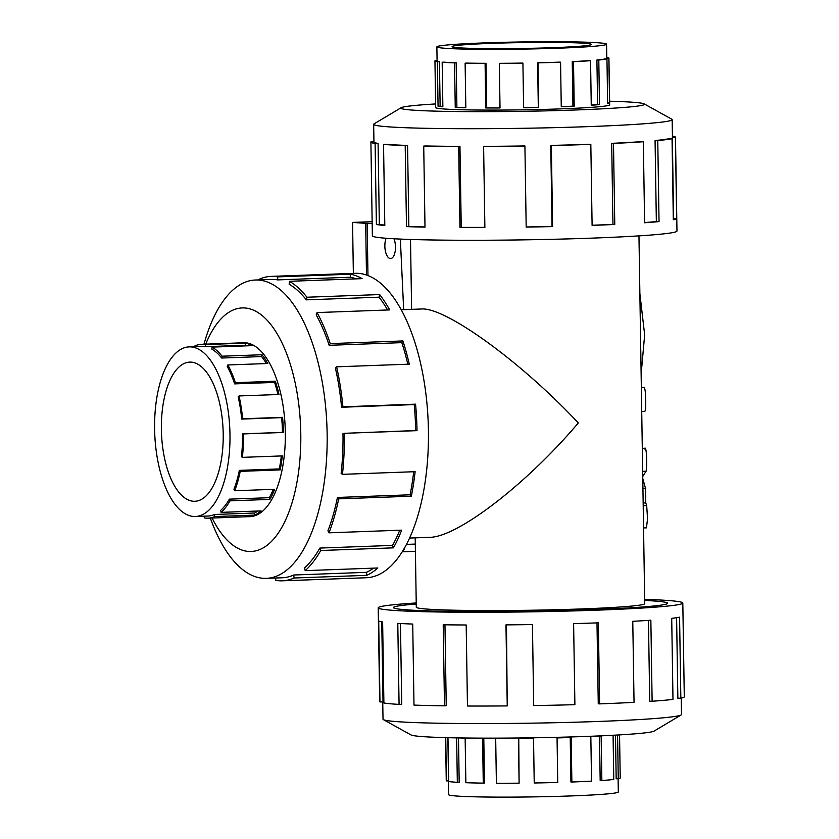 <?xml version="1.0" encoding="UTF-8"?>
<svg xmlns="http://www.w3.org/2000/svg" width="839" height="839" viewBox="0 0 839 839"><rect width="100%" height="100%" fill="white"/><g stroke="black" fill="none" stroke-linecap="round" stroke-linejoin="round"><path stroke-width="1.26" d="M641.132 374.215L644.656 334.845L639.863 293.493M641.342 387.712L644.111 387.649C645.999 387.576 646.418 412.809 644.488 411.446L641.72 411.519M644.111 387.649A118.593 5.013 -0.9 0 0 641.332 387.167M642.737 476.521L646.061 471.266C647.257 467.333 646.764 443.023 644.289 448.98M643.544 527.92L646.46 527.857L647.551 518.68L646.68 505.571L645.768 502.918L645.537 488.518L642.768 478.545M643.156 502.97L645.768 502.918M401.21 309.727L421.178 309.004C445.11 306.696 521.48 362.081 578.312 422.95C526.798 483.967 457.224 537.453 429.537 537.327L409.579 538.051M591.359 609.649A137.04 5.789 -0.9 0 0 667.54 603.262A137.04 5.789 -0.9 0 0 644.688 600.43A137.082 5.789 179.1 0 1 667.582 603.262A137.082 5.789 179.1 0 1 530.605 611.212A137.082 5.789 179.1 0 1 393.439 607.572A137.082 5.789 179.1 0 1 416.238 604.017A137.04 5.789 -0.9 0 0 393.491 607.572A137.04 5.789 -0.9 0 0 591.359 609.649M415.2 537.851L416.291 607.216A114.24 4.824 -0.9 0 0 530.584 610.247A114.24 4.824 -0.9 0 0 644.74 603.629L638.961 235.874M618.112 778.77L618.312 791.974A84.865 3.587 179.1 0 1 571.139 795.928A84.865 3.587 179.1 0 1 448.613 794.638L448.393 780.878M459.709 737.932A86.994 3.671 -0.9 0 0 465.152 738.163L465.855 782.714A86.994 3.671 -0.9 0 0 483.274 783.123L482.572 738.572A86.994 3.671 -0.9 0 0 495.692 738.687L496.394 783.238A86.994 3.671 -0.9 0 0 519.11 783.175L518.408 738.624A86.994 3.671 -0.9 0 0 533.531 738.435L534.233 782.986A86.994 3.671 -0.9 0 0 557.746 782.472L557.054 737.921A86.994 3.671 -0.9 0 0 571.17 737.471L571.873 782.011L570.919 781.948L570.226 737.502M534.233 782.986L533.51 738.435M519.11 783.175L518.754 738.624M483.274 783.123L484.491 783.028L483.799 738.582M447.974 737.691L448.666 781.518A86.994 3.671 -0.9 0 0 457.328 782.315L459.185 782.242L458.493 737.911M445.582 737.628L446.264 780.7A86.994 3.671 -0.9 0 0 446.421 780.91L448.55 780.878L447.869 737.691M617.577 735.016L618.259 778.77L616.172 778.781L615.49 735.132M571.873 782.011A86.994 3.671 -0.9 0 0 591.537 781.14L590.834 736.59A86.994 3.671 -0.9 0 0 601.164 735.96L601.857 780.511L600.179 780.48L599.486 736.076M446.421 780.91L445.74 737.638M457.328 782.315L456.626 737.88M601.857 780.511A86.994 3.671 -0.9 0 0 613.77 779.452L613.078 735.258M618.259 778.77A86.994 3.671 -0.9 0 0 620.231 777.963L619.549 734.901M552.628 47.687A69.627 2.937 179.1 0 1 452.095 46.627A69.627 2.937 179.1 0 1 521.669 42.59A69.627 2.937 179.1 0 1 591.338 44.436A69.627 2.937 179.1 0 1 552.628 47.687M559.393 48.159A84.865 3.587 -0.9 0 0 606.566 44.205A84.865 3.587 -0.9 0 0 521.659 41.95A84.865 3.587 -0.9 0 0 436.867 46.869A84.865 3.587 -0.9 0 0 559.393 48.159M561.26 106.637A84.865 3.587 -0.9 0 0 572.943 106.154L574.212 106.207A86.994 3.671 179.1 0 1 561.26 106.742L560.567 62.191A86.994 3.671 179.1 0 1 538.009 62.862L538.711 107.413A86.994 3.671 179.1 0 1 523.62 107.717L522.917 63.166A86.994 3.671 179.1 0 1 499.331 63.407L500.023 107.958A86.994 3.671 179.1 0 1 485.781 107.958L485.089 63.418A86.994 3.671 179.1 0 1 465.121 63.177L465.823 107.728A86.994 3.671 179.1 0 1 455.252 107.434L454.549 62.883A86.994 3.671 179.1 0 1 442.174 62.222L442.866 106.773A86.994 3.671 179.1 0 1 438.052 106.238L437.36 61.687A86.994 3.671 179.1 0 1 434.948 60.869A86.994 3.671 179.1 0 1 435.022 60.733L437.077 60.702M606.775 57.367A86.994 3.671 179.1 0 1 608.925 58.143A86.994 3.671 179.1 0 1 608.852 58.29L609.554 102.83A86.994 3.671 179.1 0 1 607.656 103.501L606.954 58.95A86.994 3.671 179.1 0 1 598.794 60.02L599.497 104.571A86.994 3.671 179.1 0 1 591.254 105.242L590.551 60.691L588.873 60.66A84.865 3.587 179.1 0 1 572.25 61.604L572.943 106.154M591.254 105.085A84.865 3.587 -0.9 0 0 597.609 104.56L599.497 104.571M606.954 58.95L604.867 58.961A84.865 3.587 179.1 0 1 596.907 60.009L597.609 104.56M606.566 44.205L606.786 58.174A84.865 3.587 179.1 0 1 606.723 58.321L606.733 58.95M442.866 106.532A84.865 3.587 -0.9 0 1 440.129 106.186L439.426 61.635A84.865 3.587 179.1 0 1 437.088 60.838L436.867 46.869M465.823 107.612A84.865 3.587 -0.9 0 1 456.898 107.35L456.196 62.81A84.865 3.587 179.1 0 1 444.125 62.159L442.174 62.222M500.023 107.864A84.865 3.587 -0.9 0 1 486.693 107.864L485.991 63.313A84.865 3.587 179.1 0 1 466.515 63.093L465.121 63.177M522.917 63.166L522.896 63.072A84.865 3.587 179.1 0 1 499.887 63.313L499.331 63.407M523.62 107.623A84.865 3.587 -0.9 0 0 538.313 107.329L538.711 107.413M560.567 62.191L559.613 62.128A84.865 3.587 179.1 0 1 537.621 62.789L538.313 107.329M590.551 60.691A86.994 3.671 179.1 0 1 573.509 61.656L574.212 106.207M436.93 60.702L436.92 60.062A86.994 3.671 179.1 0 1 437.067 60.03L436.92 60.062M223.205 433.847A69.627 30.854 87.9 0 1 194.837 501.282A69.627 30.854 87.9 0 1 161.466 432.819A69.627 30.854 87.9 0 1 189.74 362.112A69.627 30.854 87.9 0 1 223.205 433.847M229.97 434.319A84.865 37.598 -92.1 0 0 189.184 346.885A84.865 37.598 -92.1 0 0 154.712 433.071A84.865 37.598 -92.1 0 0 195.393 516.499A84.865 37.598 -92.1 0 0 229.97 434.319M242.377 457.36L241.454 456.72A84.865 37.598 87.9 0 0 242.502 433.857L282.449 432.389A84.865 37.598 -92.1 0 0 281.652 417.633L282.575 417.329A86.994 38.542 87.9 0 1 283.404 432.463L243.446 433.92A86.994 38.542 87.9 0 1 242.377 457.36L282.324 455.902A86.994 38.542 87.9 0 1 280.163 469.903L240.216 471.361A86.994 38.542 87.9 0 1 234.689 490.752L274.636 489.294A86.994 38.542 87.9 0 1 269.927 499.394L229.97 500.862A86.994 38.542 87.9 0 1 221.087 512.367L261.034 510.899A86.994 38.542 87.9 0 1 254.699 515.104L214.753 516.562A86.994 38.542 87.9 0 1 208.009 518.177A86.994 38.542 87.9 0 1 204.265 517.904L204.276 516.174M194.984 346.675L194.9 345.909A86.994 38.542 87.9 0 1 201.643 344.305A86.994 38.542 87.9 0 1 205.387 344.567L245.334 343.109A86.994 38.542 87.9 0 1 252.036 345.647L212.089 347.105A86.994 38.542 87.9 0 1 222.094 356.197L262.051 354.74A86.994 38.542 87.9 0 1 267.788 363.507L227.841 364.965A86.994 38.542 87.9 0 1 235.392 382.689L275.339 381.221A86.994 38.542 87.9 0 1 278.988 394.487L239.031 395.945L238.192 396.816A84.865 37.598 87.9 0 1 241.695 419.091L281.652 417.633M277.95 394.529A84.865 37.598 -92.1 0 0 274.594 382.416L275.339 381.221M227.841 364.965L227.275 366.591A84.865 37.598 87.9 0 1 234.637 383.874L274.594 382.416M266.33 363.56A84.865 37.598 -92.1 0 0 261.621 356.575L262.051 354.74M212.089 347.105L211.91 349.171A84.865 37.598 87.9 0 1 221.674 358.033L261.621 356.575M247.61 345.804A84.865 37.598 -92.1 0 0 245.324 345.238L245.334 343.109M189.184 346.885L201.717 346.434A84.865 37.598 87.9 0 1 205.377 346.696L245.324 345.238M257.982 511.014A84.865 37.598 -92.1 0 1 254.458 513.007L214.511 514.475A84.865 37.598 87.9 0 1 207.925 516.037L195.393 516.499M273.304 489.336A84.865 37.598 -92.1 0 1 269.309 497.684L229.362 499.153A84.865 37.598 87.9 0 1 220.688 510.374L221.087 512.367M281.327 455.934A84.865 37.598 -92.1 0 1 279.303 468.917L239.346 470.385A84.865 37.598 87.9 0 1 233.955 489.294L234.689 490.752M239.031 395.945A86.994 38.542 87.9 0 1 242.628 418.787L282.575 417.329M681.258 698.111L681.52 714.503A149.269 6.303 179.1 0 1 681.121 714.975A149.269 6.303 179.1 0 1 598.543 721.456A149.269 6.303 179.1 0 1 383.423 719.652A149.269 6.303 179.1 0 1 383.014 719.191L382.741 701.907M681.121 714.975L654.032 731.126A121.854 5.149 179.1 0 1 586.618 736.422A121.854 5.149 179.1 0 1 411.005 734.943L383.423 719.652M378.211 607.814L379.689 701.572A152.32 6.429 -0.9 0 0 379.973 701.949L378.704 620.923A152.32 6.429 -0.9 0 0 382.626 621.972L383.895 702.998A152.32 6.429 -0.9 0 0 399.07 704.403L397.791 623.367A152.32 6.429 -0.9 0 0 412.725 624.059L413.994 705.096A152.32 6.429 -0.9 0 0 444.492 705.819L443.212 624.782A152.32 6.429 -0.9 0 0 466.19 624.982L467.459 706.019A152.32 6.429 -0.9 0 0 507.238 705.914L505.969 624.877A152.32 6.429 -0.9 0 0 532.44 624.552L533.709 705.578A152.32 6.429 -0.9 0 0 574.893 704.676L573.614 623.639A152.32 6.429 -0.9 0 0 598.343 622.842L599.612 703.879A152.32 6.429 -0.9 0 0 634.043 702.348L632.774 621.321A152.32 6.429 -0.9 0 0 650.854 620.21L652.123 701.247A152.32 6.429 -0.9 0 0 672.983 699.401L671.714 618.364A152.32 6.429 -0.9 0 0 679.569 617.168L680.838 698.205A152.32 6.429 -0.9 0 0 684.288 696.789L682.81 603.021A152.32 6.429 179.1 0 1 598.144 610.121A152.32 6.429 179.1 0 1 378.211 607.814A152.32 6.429 179.1 0 1 416.217 602.958M644.667 599.371A152.32 6.429 179.1 0 1 682.81 603.021M599.612 703.879L598.259 703.785L596.99 622.895M533.709 705.578L532.408 624.552M507.238 705.914L506.462 624.877M444.492 705.819L446.243 705.683L444.964 624.803M399.07 704.403L401.724 704.299L400.455 623.524M379.973 701.949L383.014 701.897L381.755 621.814M680.838 698.205L677.86 698.226L676.601 617.703M652.123 701.247L649.722 701.205L648.453 620.378M435.682 107.423A87.036 3.671 -0.9 0 0 435.64 107.539A87.036 3.671 -0.9 0 0 561.312 108.86A87.036 3.671 -0.9 0 0 609.701 104.802A87.036 3.671 -0.9 0 0 609.649 104.686M435.63 103.942A121.854 5.149 -0.9 0 0 401.147 107.707L374.058 123.868A149.269 6.303 -0.9 0 0 373.67 124.329A149.269 6.303 -0.9 0 0 589.198 126.595A149.269 6.303 -0.9 0 0 672.165 119.641A149.269 6.303 -0.9 0 0 671.766 119.19L644.174 103.889A121.854 5.149 -0.9 0 0 609.596 101.204M401.147 107.707A121.854 5.149 -0.9 0 0 454.717 111.514A121.854 5.149 -0.9 0 0 576.771 109.94A121.854 5.149 -0.9 0 0 644.174 103.889M672.427 136.033A152.32 6.429 179.1 0 1 675.489 137.271A152.32 6.429 179.1 0 1 675.385 137.523L676.654 218.56A152.32 6.429 179.1 0 1 673.318 219.724L672.049 138.687A152.32 6.429 179.1 0 1 657.766 140.564L659.034 221.59A152.32 6.429 179.1 0 1 644.604 222.765L643.335 141.728A152.32 6.429 179.1 0 1 613.498 143.427L614.767 224.453A152.32 6.429 179.1 0 1 592.103 225.397L590.824 144.36A152.32 6.429 179.1 0 1 551.338 145.535L552.607 226.572A152.32 6.429 179.1 0 1 526.189 227.096L524.92 146.059A152.32 6.429 179.1 0 1 483.61 146.489L484.879 227.526A152.32 6.429 179.1 0 1 459.95 227.537L458.671 146.5A152.32 6.429 179.1 0 1 423.726 146.091L424.995 227.128A152.32 6.429 179.1 0 1 406.485 226.614L405.206 145.577A152.32 6.429 179.1 0 1 383.538 144.413L384.807 225.45A152.32 6.429 179.1 0 1 376.386 224.516L375.106 143.479A152.32 6.429 179.1 0 1 370.901 142.053A152.32 6.429 179.1 0 1 371.006 141.801L373.942 141.76M370.901 142.053L372.369 235.811A152.32 6.429 -0.9 0 0 592.303 238.119A152.32 6.429 -0.9 0 0 676.968 231.029L675.489 137.271M592.093 225.251A149.269 6.303 -0.9 0 0 612.963 224.38L614.767 224.453M643.335 141.728L640.933 141.686A149.269 6.303 179.1 0 1 611.683 143.343L612.963 224.38M644.604 222.555A149.269 6.303 -0.9 0 0 656.35 221.58L659.034 221.59M672.049 138.687L669.071 138.708A149.269 6.303 179.1 0 1 655.07 140.543L656.35 221.58M673.308 218.832A149.269 6.303 -0.9 0 0 673.612 218.601L676.654 218.56M672.165 119.641L672.448 137.313A149.269 6.303 179.1 0 1 672.333 137.565L673.612 218.601M375.106 143.479L378.074 143.406A149.269 6.303 179.1 0 1 373.942 142.001L373.67 124.329M378.074 143.406L379.343 224.443A149.269 6.303 -0.9 0 0 384.807 225.104M405.206 145.577L407.565 145.462A149.269 6.303 179.1 0 1 386.328 144.318L383.538 144.413M407.565 145.462L408.845 226.488A149.269 6.303 -0.9 0 0 424.995 226.95M458.671 146.5L459.961 146.364A149.269 6.303 179.1 0 1 425.709 145.965L423.726 146.091M459.961 146.364L461.24 227.4A149.269 6.303 -0.9 0 0 484.879 227.39M524.92 146.059L524.889 145.934A149.269 6.303 179.1 0 1 484.397 146.353L483.61 146.489M526.189 226.97A149.269 6.303 -0.9 0 0 552.052 226.457L552.607 226.572M590.824 144.36L589.471 144.266A149.269 6.303 179.1 0 1 550.772 145.42L552.052 226.457M248.638 516.688A87.036 38.563 -92.1 0 0 249.854 516.688A87.036 38.563 -92.1 0 0 285.323 432.389A87.036 38.563 -92.1 0 0 243.488 342.721A87.036 38.563 -92.1 0 0 242.272 342.815M210.327 518.093A149.269 66.134 -92.1 0 0 266.32 578.354A149.269 66.134 -92.1 0 0 327.137 433.794A149.269 66.134 -92.1 0 0 255.392 280.016A149.269 66.134 -92.1 0 0 203.961 344.21M212.078 518.02A121.854 53.99 -92.1 0 0 270.536 542.34A121.854 53.99 -92.1 0 0 300.782 433.469A121.854 53.99 -92.1 0 0 264.663 317.761A121.854 53.99 -92.1 0 0 205.712 344.147M259.398 279.869L259.324 279.209A152.32 67.487 87.9 0 1 271.133 276.388A152.32 67.487 87.9 0 1 277.688 276.87L350.356 274.206A152.32 67.487 87.9 0 1 362.091 278.642L289.424 281.306A152.32 67.487 87.9 0 1 306.948 297.226L379.616 294.562A152.32 67.487 87.9 0 1 389.674 309.906L317.006 312.569A152.32 67.487 87.9 0 1 330.22 343.602L402.888 340.938A152.32 67.487 87.9 0 1 409.275 364.157L336.596 366.821A152.32 67.487 87.9 0 1 342.889 406.81L415.557 404.157A152.32 67.487 87.9 0 1 417.004 430.648L344.336 433.312A152.32 67.487 87.9 0 1 342.448 474.339L415.127 471.686A152.32 67.487 87.9 0 1 411.341 496.206L338.673 498.859A152.32 67.487 87.9 0 1 328.993 532.817L401.661 530.154A152.32 67.487 87.9 0 1 393.407 547.846L320.739 550.499A152.32 67.487 87.9 0 1 305.176 570.646L377.844 567.982A152.32 67.487 87.9 0 1 366.758 575.334L294.08 577.998A152.32 67.487 87.9 0 1 282.282 580.819A152.32 67.487 87.9 0 1 275.716 580.347L275.737 578.008M282.282 580.819L366.36 577.746A152.32 67.487 -92.1 0 0 428.414 430.229A152.32 67.487 -92.1 0 0 355.212 273.315L271.133 276.388M344.336 433.312L415.651 430.554A149.269 66.134 -92.1 0 0 414.235 404.587L415.557 404.157M336.596 366.821L335.401 368.059A149.269 66.134 87.9 0 1 341.567 407.251L414.235 404.587M407.806 364.21A149.269 66.134 -92.1 0 0 401.818 342.637L402.888 340.938M317.006 312.569L316.198 314.887A149.269 66.134 87.9 0 1 329.15 345.301L401.818 342.637M387.597 309.99A149.269 66.134 -92.1 0 0 379.018 297.184L379.616 294.562M289.424 281.306L289.172 284.253A149.269 66.134 87.9 0 1 306.34 299.848L379.018 297.184M356.135 278.863A149.269 66.134 -92.1 0 0 350.335 277.237L350.356 274.206M255.392 280.016L271.238 279.429A149.269 66.134 87.9 0 1 277.667 279.901L350.335 277.237M294.08 577.998L293.734 575.009A149.269 66.134 87.9 0 1 282.166 577.777L266.32 578.354M293.734 575.009L366.402 572.345A149.269 66.134 -92.1 0 0 373.575 568.139M320.739 550.499L319.858 548.066A149.269 66.134 87.9 0 1 304.609 567.804L305.176 570.646M319.858 548.066L392.526 545.402A149.269 66.134 -92.1 0 0 399.763 530.227M338.673 498.859L337.435 497.454A149.269 66.134 87.9 0 1 327.944 530.73L328.993 532.817M337.435 497.454L410.103 494.8A149.269 66.134 -92.1 0 0 413.7 471.738M342.983 433.218A149.269 66.134 87.9 0 1 341.137 473.427L342.448 474.339M393.952 238.769A11.966 5.307 87.9 0 1 395.148 251.48A11.966 5.307 87.9 0 1 390.607 258.559A11.966 5.307 87.9 0 1 390.355 258.548A11.966 5.307 87.9 0 1 385.384 251.081A11.966 5.307 87.9 0 1 386.118 238.266M366.496 275.014L365.678 223.331L367.146 223.279L367.964 275.549M404.629 547.752A8.705 3.859 87.9 0 1 402.342 551.601M400.35 239.084L403.664 309.643M367.146 223.279L372.18 223.625M365.678 223.331L352.558 222.419L372.149 221.706M353.355 273.378L352.558 222.419M415.295 544.081L406.464 544.396M410.103 494.8L411.341 496.206M392.526 545.402L393.407 547.846M366.402 572.345L366.758 575.334M277.667 279.901L277.688 276.87M306.34 299.848L306.948 297.226M329.15 345.301L330.22 343.602M341.567 407.251L342.889 406.81M415.651 430.554L417.004 430.648M550.772 145.42L551.338 145.535M461.24 227.4L459.95 227.537M408.845 226.488L406.485 226.614M379.343 224.443L376.386 224.516M672.333 137.565L675.385 137.523M655.07 140.543L657.766 140.564M611.683 143.343L613.498 143.427M205.387 344.567L205.377 346.696M222.094 356.197L221.674 358.033M235.392 382.689L234.637 383.874M242.628 418.787L241.695 419.091M242.502 433.857L243.446 433.92M239.346 470.385L240.216 471.361M229.362 499.153L229.97 500.862M214.511 514.475L214.753 516.562M279.303 468.917L280.163 469.903M269.309 497.684L269.927 499.394M254.458 513.007L254.699 515.104M282.449 432.389L283.404 432.463M608.852 58.29L606.723 58.321M598.794 60.02L596.907 60.009M573.509 61.656L572.25 61.604M485.991 63.313L485.089 63.418M456.196 62.81L454.549 62.883M439.426 61.635L437.36 61.687M607.646 102.861L609.554 102.83M486.693 107.864L485.781 107.958M456.898 107.35L455.252 107.434M440.129 106.186L438.052 106.238M642.653 471.34L646.061 471.266M642.926 488.571L645.537 488.518M643.198 505.644L646.68 505.571M645.002 448.288L642.296 448.351M411.613 309.35L410.512 239.461M609.659 104.927L608.925 58.143M435.682 107.654L434.948 60.869M244.705 342.721L201.643 344.305M251.071 516.593L208.009 518.177M415.41 551.317L402.217 551.8"/></g></svg>

